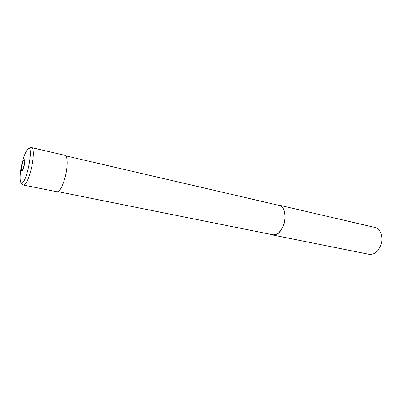 <?xml version="1.0" encoding="UTF-8"?>
<svg xmlns="http://www.w3.org/2000/svg" width="402" height="402" viewBox="0 0 402 402"><rect width="100%" height="100%" fill="white"/><g stroke="black" fill="none" stroke-linecap="round" stroke-linejoin="round"><path stroke-width="0.6" d="M271.325 234.466L272.832 235.029L369.081 254.315C374.378 254.823 378.357 251.602 381.026 244.657C383.573 237.085 380.413 228.477 374.9 227.431L279.289 205.196L277.681 205.085M272.832 235.029C277.586 235.366 281.325 231.647 284.058 223.879C286.706 215.407 284.219 206.075 279.289 205.196M58.019 191.664L272.878 234.778C277.556 235.11 281.234 231.457 283.918 223.813C286.52 215.482 284.073 206.306 279.229 205.442L65.767 155.86M23.643 185.096L57.089 191.794C59.808 191.593 62.506 186.654 65.189 176.97C67.923 166.453 67.737 155.659 64.978 155.353L31.753 147.629C34.069 147.82 33.798 158.815 31.075 169.659C28.793 178.403 26.537 183.513 24.311 184.99L23.643 185.096C22.241 184.503 21.406 183.709 21.135 182.719M22.11 170.961L24.08 165.579L24.08 159.785C23.422 160.328 22.768 161.865 22.115 164.408C21.216 168.679 21.211 170.865 22.11 170.961C23.813 170.262 25.899 158.398 24.08 159.785M22.165 162.936C19.502 173.553 19.407 184.407 22.145 182.83C27.396 181.081 33.823 144.192 28.105 148.941C26.075 150.695 24.095 155.363 22.165 162.936M29.899 147.815L31.753 147.629"/></g></svg>
